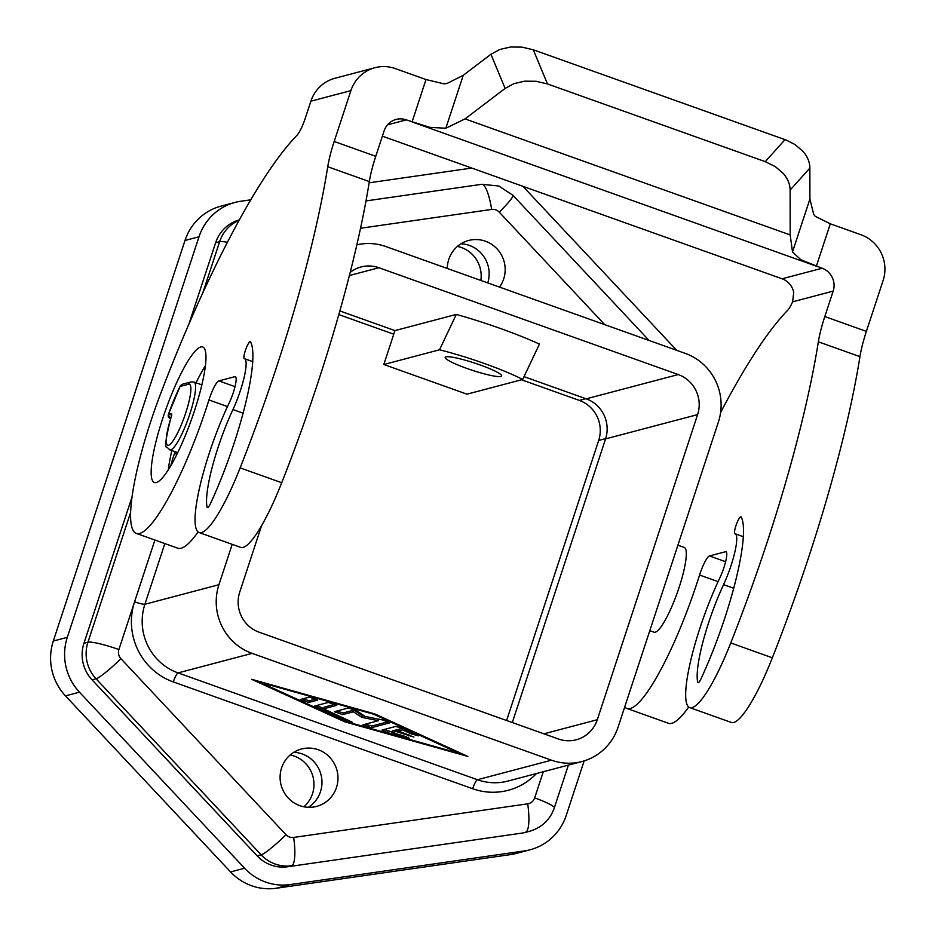 <?xml version="1.0" encoding="UTF-8"?>
<svg xmlns="http://www.w3.org/2000/svg" width="935" height="935" viewBox="0 0 935 935"><rect width="100%" height="100%" fill="white"/><g stroke="black" fill="none" stroke-linecap="round" stroke-linejoin="round"><path stroke-width="1.4" d="M250.276 341.684A8.999 1.718 109.6 0 1 250.323 341.696A8.999 1.718 109.6 0 1 250.545 341.906A116.945 22.382 109.6 0 1 210.597 503.299A8.999 1.718 -70.4 0 1 208.318 507.132A8.999 1.718 -70.4 0 1 207.406 507.623A8.999 1.718 -70.4 0 1 207.067 507.097A71.96 13.768 109.6 0 1 232.944 409.577A35.986 6.884 -70.4 0 0 244.526 358.713A35.986 6.884 -70.4 0 0 244.327 358.654A8.999 1.718 109.6 0 1 244.28 358.643A8.999 1.718 109.6 0 1 245.636 349.725A8.999 1.718 109.6 0 1 250.276 341.684M350.906 90.625L334.192 141.477A45.511 8.707 -70.4 0 0 327.741 166.734A359.811 68.863 109.6 0 1 240.143 467.886A89.959 17.216 109.6 0 1 199.073 532.529A89.959 17.216 109.6 0 1 218.451 427.716A89.959 17.216 109.6 0 1 229.309 402.658A17.987 3.448 -70.4 0 0 235.351 376.676A17.987 3.448 -70.4 0 0 234.872 376.676L218.872 380.896A17.987 3.448 -70.4 0 0 208.949 399.958A125.933 24.1 109.6 0 1 136.23 533.371A125.933 24.1 109.6 0 1 148.162 429.551A125.933 24.1 109.6 0 1 159.558 396.545A269.864 51.647 109.6 0 1 168.768 372.703A359.811 68.863 109.6 0 1 297.003 135.259A17.987 3.448 -70.4 0 0 305.313 118.137L310.887 101.19L350.906 90.625A35.986 35.016 -104.8 0 1 368.53 70.125A35.986 35.016 -104.8 0 1 374.993 67.706A35.986 35.016 -104.8 0 1 395.318 68.594L426.009 79.545L444.148 83.881L447.117 83.425L463.234 75.326L490.933 54.265L505.134 88.416L513.993 83.624L524.664 81.181L536.176 81.287L547.489 83.951L533.289 49.789L521.987 47.136L510.463 47.019L499.793 49.473L490.933 54.265M688.698 707.047A125.933 24.1 109.6 0 1 668.431 723.269L626.847 708.438A125.933 24.1 -70.4 0 0 699.567 575.025A17.987 3.448 109.6 0 1 709.49 555.963L725.49 551.743A17.987 3.448 109.6 0 1 725.969 551.743A17.987 3.448 109.6 0 1 719.927 577.725A89.959 17.216 -70.4 0 0 709.069 602.783A89.959 17.216 -70.4 0 0 689.679 707.596A89.959 17.216 -70.4 0 0 730.761 642.953A359.811 68.863 -70.4 0 0 818.359 341.813A45.511 8.707 109.6 0 1 824.81 316.544L833.167 291.124A17.987 17.508 75.2 0 0 822.11 268.24L800.874 259.766L792.518 251.947L790.18 234.93L790.122 190.109L809.874 168.066C809.803 162.187 807.524 156.636 803.048 151.423L795.101 144.586L786.557 140.192L533.289 49.789M624.72 706.942A125.933 24.1 -70.4 0 0 626.859 708.438M426.009 79.545L412.078 121.924L816.36 266.183L830.303 223.804L860.983 234.755A35.986 35.016 -104.8 0 1 881.237 253.081A35.986 35.016 -104.8 0 1 883.107 280.535L866.383 331.387A45.511 8.707 -70.4 0 0 859.943 356.644A359.811 68.863 109.6 0 1 772.345 657.796A89.959 17.216 109.6 0 1 731.263 722.428L689.691 707.596M740.894 516.751A8.999 1.718 109.6 0 1 740.941 516.763A8.999 1.718 109.6 0 1 741.163 516.973A116.945 22.382 109.6 0 1 701.215 678.366A8.999 1.718 -70.4 0 1 698.936 682.199A8.999 1.718 -70.4 0 1 698.024 682.69A8.999 1.718 -70.4 0 1 697.685 682.164A71.96 13.768 109.6 0 1 723.561 584.644A35.986 6.884 -70.4 0 0 735.144 533.78A35.986 6.884 -70.4 0 0 734.945 533.721A8.999 1.718 109.6 0 1 734.898 533.71A8.999 1.718 109.6 0 1 736.254 524.792A8.999 1.718 109.6 0 1 740.894 516.751M387.546 124.834L406.328 119.867L429.843 127.37L445.831 128.235L463.234 75.326M785.026 139.619L765.274 161.661L775.349 166.629L783.296 173.466C787.773 178.678 790.052 184.23 790.122 190.109M830.303 223.804L815.168 216.265L813.649 214.22L809.909 199.038L792.518 251.947M318.227 749.73A29.686 28.891 -104.8 0 1 337.967 778.96A29.686 28.891 -104.8 0 1 316.614 806.402A29.686 28.891 -104.8 0 1 299.843 805.666A29.686 28.891 -104.8 0 1 280.103 776.436A29.686 28.891 -104.8 0 1 301.456 749.005A29.686 28.891 -104.8 0 1 318.227 749.73M308.293 807.314A29.686 28.891 75.2 0 0 321.78 778.89A29.686 28.891 75.2 0 0 302.227 753.961A29.686 28.891 75.2 0 0 293.777 752.313M447.292 268.462A29.686 28.891 -104.8 0 1 468.657 240.47A29.686 28.891 -104.8 0 1 485.429 241.207A29.686 28.891 -104.8 0 1 499.512 287.103M487.754 282.908A29.686 28.891 75.2 0 0 469.417 245.426A29.686 28.891 75.2 0 0 460.967 243.79M466.81 368.413A29.686 3.787 18.2 0 1 445.212 357.392A29.686 3.787 18.2 0 1 480.017 364.919A29.686 3.787 18.2 0 1 501.616 375.94A29.686 3.787 18.2 0 1 466.81 368.413M200.85 346.955A71.96 13.768 109.6 0 1 202.743 346.978A71.96 13.768 109.6 0 1 193.077 414.953A71.96 13.768 109.6 0 1 156.262 482.553A71.96 13.768 109.6 0 1 154.369 482.53A71.96 13.768 109.6 0 1 164.034 414.556A71.96 13.768 109.6 0 1 200.85 346.955M170.509 419.079L168.382 417.139L168.23 415.14M181.635 384.495L180.011 386.506L181.635 384.495M677.91 545.187L684.291 547.466A44.973 8.614 109.6 0 1 679.184 587.18A44.973 8.614 109.6 0 1 654.056 632.189L649.802 630.669M480.835 280.43A29.698 28.903 75.2 0 0 461.423 247.53A29.698 28.903 75.2 0 0 457.39 246.419M303.887 806.788A29.698 28.903 75.2 0 0 313.435 778.738A29.698 28.903 75.2 0 0 294.221 756.064A29.698 28.903 75.2 0 0 290.201 754.942M720.604 412.51A359.811 68.863 -70.4 0 1 787.621 310.326A17.987 3.448 109.6 0 0 792.611 301.83L793.71 292.41A17.987 17.508 75.2 0 0 782.092 278.794L382.392 136.171M406.328 119.867A17.987 17.508 75.2 0 0 384.121 130.888L375.765 156.32L334.192 141.477M374.993 67.706L334.975 78.271A35.986 35.016 75.2 0 0 328.512 80.691A35.986 35.016 75.2 0 0 310.887 101.19M584.165 760.891L566.248 815.378A53.973 52.524 -104.8 0 1 530.122 849.763A53.973 52.524 -104.8 0 1 524.348 850.932L290.306 884.557A53.973 52.524 -104.8 0 1 244.596 868.241L79.487 692.192A53.973 52.524 -104.8 0 1 67.308 637.343L199.015 236.777A53.973 52.524 -104.8 0 1 235.129 202.392A53.973 52.524 -104.8 0 1 240.914 201.224L250.849 199.798M522.922 186.322L676.753 350.344M369.126 182.804L471.754 168.055M131.94 497.291L83.94 643.28A35.986 35.016 75.2 0 0 92.062 679.838L257.172 855.887A35.986 35.016 75.2 0 0 287.641 866.768L521.683 833.143A35.986 35.016 75.2 0 0 525.54 832.36L529.537 831.308A35.986 35.016 75.2 0 1 525.68 832.092A26.986 6.171 -98.2 0 0 528.754 823.151A26.986 6.171 -98.2 0 0 527.691 803.831L293.648 837.444A8.999 8.754 -104.8 0 1 286.028 834.733L120.919 658.684A8.999 8.754 -104.8 0 1 118.897 649.533L154.906 540.021M239.418 219.877A35.986 35.016 75.2 0 0 215.646 242.714L188.812 324.328M506.606 720.511L598.68 440.455A31.486 30.645 75.2 0 0 579.326 400.414L521.508 379.785M393.775 334.204L338.844 314.604M235.129 202.392L221.127 206.097A53.973 52.524 75.2 0 0 185.001 240.47L53.307 641.036A53.973 52.524 75.2 0 0 65.485 695.885L230.583 871.934A53.973 52.524 75.2 0 0 276.304 888.25L510.346 854.625A53.973 52.524 75.2 0 0 516.12 853.456L530.122 849.763M381.947 730.083L395.797 726.425L402.903 728.423L418.553 735.857L411.33 733.94L402.377 729.849L398.193 730.96L413.936 737.084L396.195 731.486L391.999 732.596L403.838 735.927L409.32 738.299L406.257 737.867L387.324 732.537L381.947 730.083M384.086 729.522L392.174 732.047M391.999 732.596L392.56 730.901L396.744 729.791L398.38 730.375M396.195 731.486L396.744 729.791M398.193 730.96L398.742 729.265L402.541 728.26M402.377 729.849L402.856 728.4M309.392 697.101L317.701 700.07L308.702 702.442L300.275 699.555L309.392 697.101M302.519 698.913L309.263 700.747L316.124 698.936M459.552 753.481L373.626 714.211L259.988 682.269L345.915 721.528L459.552 753.481L459.786 752.757M259.988 682.269L260.175 681.685M344.77 721.832L251.667 679.301L374.771 713.908L467.874 756.45L344.77 721.832L345.003 721.107M314.709 706.019L328.325 702.43L336.764 705.317L323.603 708.835L352.507 722.323L345.284 720.406L314.709 706.019M316.836 705.457L323.685 708.59M323.603 708.835L324.164 707.14L335.069 704.265M361.775 717.344L353.442 711.804L342.794 714.609L334.368 711.722L348.217 708.017L356.328 710.542L365.188 716.444L382.859 720.008L389.79 722.848L371.324 727.722L362.897 724.835L378.394 720.698L361.775 717.344L362.324 715.649L364.708 716.128M378.394 720.698L378.874 719.214M365.141 724.193L371.885 726.028L388.212 721.715M336.612 711.079L343.355 712.914L354.003 710.097L362.324 715.649M353.442 711.804L354.003 710.097M356.866 244.841A53.973 52.524 -104.8 0 1 385.863 246.548L685.226 353.372A53.973 52.524 -104.8 0 1 718.396 422.024L618.082 727.138A53.973 52.524 -104.8 0 1 581.967 761.522A53.973 52.524 -104.8 0 1 551.475 760.19L252.111 653.366A53.973 52.524 -104.8 0 1 218.93 584.714L232.207 544.345M180.432 385.559L168.3 414.684L170.556 418.927M205.431 365.702A71.96 13.768 -70.4 0 0 196.046 382.789M171.865 450.565A71.96 13.768 -70.4 0 0 168.312 469.744M175.207 451.757L174.576 453.405A17.987 3.448 -70.4 0 0 170.976 465.361M539.46 344.08L522.677 379.47A69.178 8.836 -161.8 0 0 439.52 349.795L456.303 314.417A89.959 11.477 -161.8 0 1 539.46 344.08M522.677 379.47L466.974 394.173L383.817 364.51L439.52 349.795M383.817 364.51L394.956 330.604L456.303 314.417M512.31 722.545L605.564 438.901A31.486 30.645 75.2 0 0 586.222 398.848L524.044 376.665M350.204 272.412A31.486 30.645 -104.8 0 1 361.109 266.954A31.486 30.645 -104.8 0 1 378.897 267.737L678.261 374.561A31.486 30.645 -104.8 0 1 697.615 414.602L597.29 719.728A31.486 30.645 -104.8 0 1 576.217 739.784A31.486 30.645 -104.8 0 1 558.44 739.001L259.077 632.177A31.486 30.645 -104.8 0 1 239.722 592.135L261.636 525.493M394.956 330.604L339.873 310.946M765.274 161.661L547.489 83.951M809.874 168.066L809.909 199.038M505.134 88.416L465.034 118.909L445.831 128.235M199.073 532.529L240.646 547.361A89.959 17.216 -70.4 0 0 281.727 482.729A359.811 68.863 -70.4 0 0 369.325 181.577A45.511 8.707 109.6 0 1 375.765 156.32M136.23 533.371L177.814 548.202A125.933 24.1 -70.4 0 0 198.08 531.968M699.567 575.025L718.08 581.628M730.761 642.953L772.345 657.796M543.282 771.737L534.668 797.894A8.999 8.754 -104.8 0 1 527.691 803.831M568.375 765.111L554.303 807.91A26.986 3.448 -161.8 0 0 550.551 804.661A26.986 3.448 -161.8 0 0 534.668 797.894M360.548 228.257L491.623 209.428A8.999 8.754 -104.8 0 1 499.243 212.14A26.986 3.015 -43.2 0 0 510.814 199.506A26.986 3.015 -43.2 0 0 512.918 195.275L649.1 340.48M499.243 212.14L604.746 324.655M257.172 855.887L261.169 854.835A35.986 35.016 75.2 0 0 275.171 864.045A35.986 35.016 75.2 0 0 291.65 865.716A26.986 6.171 -98.2 0 0 294.712 856.776A26.986 6.171 -98.2 0 0 293.648 837.444M491.623 209.428A26.986 6.171 -98.2 0 0 487.03 191.02A26.986 6.171 -98.2 0 0 481.782 184.3A26.986 6.171 -98.2 0 0 481.618 184.335M92.062 679.838L96.06 678.787L261.169 854.835A26.986 3.015 -43.2 0 0 270.94 848.29A26.986 3.015 -43.2 0 0 286.028 834.733M83.94 643.28L87.948 642.216A35.986 35.016 75.2 0 0 96.06 678.787A26.986 3.015 -43.2 0 0 105.83 672.242A26.986 3.015 -43.2 0 0 120.919 658.684M130.573 512.555L87.948 642.216A26.986 3.448 18.2 0 1 99.496 643.701A26.986 3.448 18.2 0 1 118.897 649.533M173.291 681.919A8.999 1.718 109.6 0 1 175.85 675.771A8.999 1.718 109.6 0 1 178.071 672.908A53.973 52.524 -104.8 0 1 144.902 604.255A8.999 1.145 -161.8 0 1 141.056 603.753A8.999 1.145 -161.8 0 1 134.582 601.813A62.972 61.278 75.2 0 0 173.291 681.919L472.654 788.731A8.999 1.718 109.6 0 1 475.202 782.583A8.999 1.718 109.6 0 1 477.434 779.732L178.071 672.908L252.111 653.366M218.93 584.714L144.902 604.255L164.852 543.574M169.796 449.828A35.986 6.884 -70.4 0 0 189.887 413.831A35.986 6.884 -70.4 0 0 193.977 382.053L190.997 381.947A3.6 3.506 75.2 0 0 188.59 384.238A32.386 6.194 109.6 0 1 185.761 412.849A32.386 6.194 109.6 0 1 168.697 445.212A32.386 6.194 109.6 0 1 170.883 418.109A3.6 0.631 -162.3 0 0 170.789 418.202C165.74 438.585 164.443 448.239 166.898 447.14L169.796 449.828L177.697 452.657M822.11 268.24L782.092 278.794M698.62 682.503L697.685 682.164M208.002 507.436L207.067 507.097M243.135 413.212L232.944 409.577M733.753 588.279L723.561 584.644M792.611 301.83L833.167 291.124M215.646 242.714L219.643 241.662L202.708 293.181M287.641 866.768L521.683 833.143M605.658 438.62L598.68 440.455M585.801 398.696L579.326 400.414M199.015 236.777L185.001 240.47M67.308 637.343L53.307 641.036M79.487 692.192L65.485 695.885M244.596 868.241L230.583 871.934M290.306 884.557L276.304 888.25M524.348 850.932L510.346 854.625M387.324 732.537L387.873 730.843M406.257 737.867L406.596 736.827M408.665 735.938L409.027 734.828M411.33 733.94L411.809 732.491M308.702 702.442L309.263 700.747M315.925 706.989L316.392 705.574M345.284 720.406L345.763 718.957M371.324 727.722L371.885 726.028M342.794 714.609L343.355 712.914M581.967 761.522L507.927 781.064A53.973 52.524 -104.8 0 1 477.434 779.732L551.475 760.19M170.883 418.109A5.4 1.028 -70.4 0 0 171.28 413.586A3.6 3.506 75.2 0 0 171.339 416.028M171.28 413.586L168.499 414.31A50.373 9.642 109.6 0 1 180.011 386.506L188.59 384.238M176.925 454.246L174.576 453.405M586.222 398.848L678.261 374.561M349.409 275.521L378.897 267.737M472.654 788.731A62.972 61.278 75.2 0 0 536.445 773.537M227.45 242.329A26.986 3.448 -161.8 0 0 219.643 241.662A35.986 35.016 75.2 0 1 239.196 220.274M605.564 438.901L697.615 414.602M543.901 733.811L597.29 719.728M824.81 316.544L866.383 331.387M790.18 234.93L465.034 118.909M725.49 551.743L726.343 552.036M818.359 341.813L859.943 356.644M725.63 561.725L709.49 555.963M235.725 376.969L234.872 376.676M218.872 380.896L235.012 386.658M227.462 406.561L208.949 399.958M369.325 181.577L327.741 166.734M281.727 482.729L240.143 467.886M365.994 200.931L481.782 184.3L498.799 186.007L512.918 195.275M190.997 381.947L182.267 384.262M171.456 415.958L170.789 418.202M193.977 382.053L201.89 384.869M554.303 807.91C550.096 819.796 541.832 827.604 529.537 831.308M735.144 533.78L743.383 536.713M244.526 358.713L252.766 361.646"/></g></svg>
